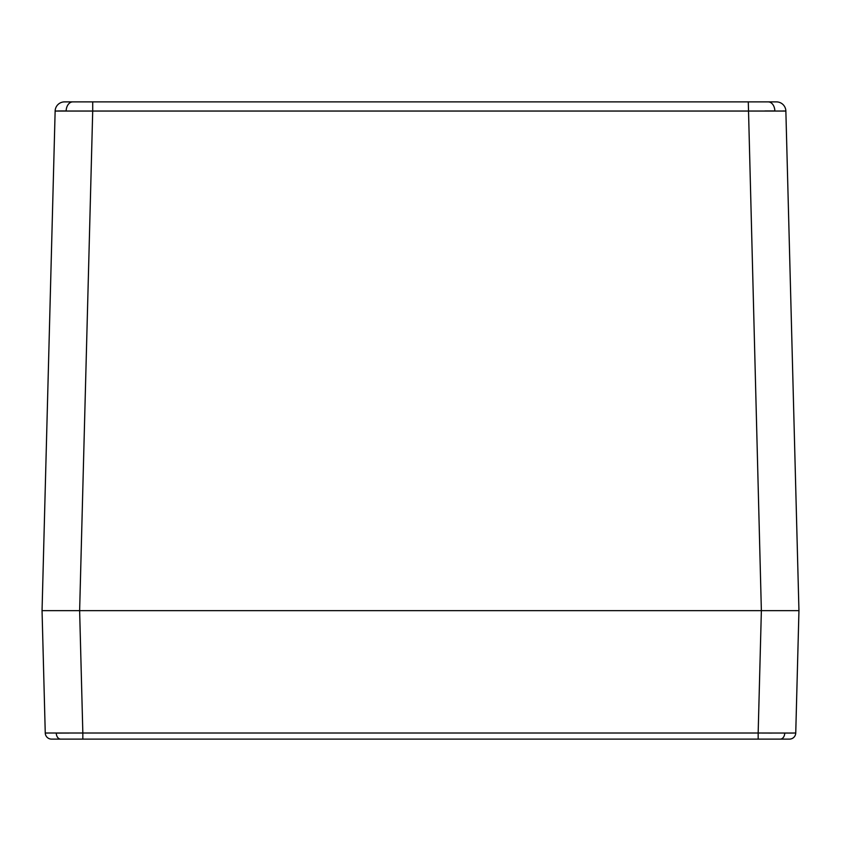 <?xml version="1.0" encoding="UTF-8"?>
<svg xmlns="http://www.w3.org/2000/svg" width="841" height="841" viewBox="0 0 841 841"><rect width="100%" height="100%" fill="white"/><g stroke="black" fill="none" stroke-linecap="round" stroke-linejoin="round"><path stroke-width="1.26" d="M772.017 733.058L761.999 733.026M793.01 733.058L758.162 733.016L761.368 610.661L798.95 610.661L79.632 610.661L82.838 733.016L758.162 733.016L758.162 739.113L780.311 739.113L51.522 739.113A6.265 6.265 0 0 1 45.256 733.016L42.05 610.661L45.256 733.016L82.838 733.016L82.838 739.113M784.737 733.079L795.744 733.016A6.265 6.265 0 0 1 789.478 739.113L780.311 739.113A6.265 4.426 90 0 0 784.737 733.079M47.99 733.058L45.256 733.016M798.95 610.661L785.862 111.044L798.95 610.661L795.744 733.016M42.05 610.661L79.632 610.661L42.05 610.661L55.138 111.044L92.71 111.044L92.71 101.887L776.474 101.887A9.398 9.398 0 0 1 785.862 111.044L92.71 111.044L79.632 610.661L761.368 610.661L748.29 101.887M786.419 610.661L761.978 610.661L786.419 610.661M79.022 610.661L54.581 610.661M68.983 733.058L56.368 733.079M64.526 101.887A9.398 9.398 0 0 0 55.138 111.044A9.398 9.398 0 0 1 64.526 101.887L92.71 101.887M57.892 110.97L66.145 110.938A9.398 6.644 90 0 1 72.778 101.887L75.89 101.887M764.879 110.959L774.855 110.938A9.398 6.644 90 0 0 768.222 101.887M783.108 110.97L785.862 111.044M56.263 733.079A6.265 4.426 90 0 0 60.689 739.113"/></g></svg>
